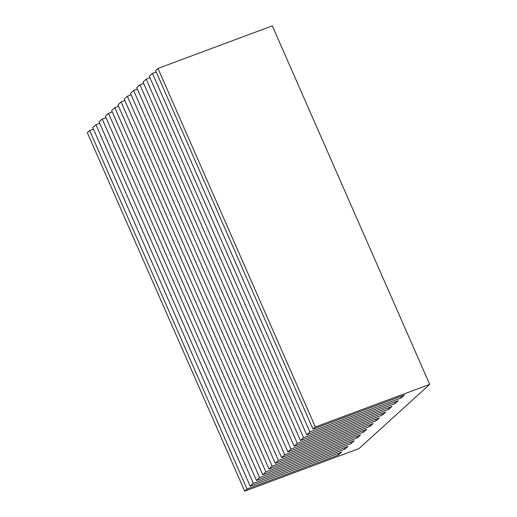 <?xml version="1.0" encoding="UTF-8"?>
<svg xmlns="http://www.w3.org/2000/svg" width="517" height="517" viewBox="0 0 517 517"><rect width="100%" height="100%" fill="white"/><g stroke="black" fill="none" stroke-linecap="round" stroke-linejoin="round"><path stroke-width="0.78" d="M400.701 396.449L401.334 397.896L404.475 395.04L312.998 429.116L155.611 70.583L157.969 68.444L272.31 25.85L429.698 384.383L359.031 448.556L244.69 491.15L247.042 489.011L338.519 454.941L341.659 452.084L250.183 486.161L92.801 127.628L95.942 124.771L253.324 483.305L250.183 486.161M312.998 429.116L315.357 426.977L157.969 68.444M152.47 73.433L309.857 431.966L306.717 434.816L149.329 76.283L152.47 73.433L156.25 72.025M275.309 463.342L117.921 104.809L121.062 101.952L278.45 460.485L275.309 463.342L366.786 429.265L363.645 432.122L272.168 466.192L114.78 107.659L111.64 110.509L269.027 469.048L272.168 466.192M108.499 113.365L265.887 471.898L262.746 474.748L105.365 116.215L108.499 113.365L112.279 111.956M102.224 119.072L259.605 477.605L256.464 480.455L99.083 121.922L102.224 119.072L105.998 117.663M287.872 451.929L130.484 93.396L133.625 90.546L291.013 449.079L287.872 451.929L379.349 417.859L376.208 420.709L284.731 454.786L127.344 96.252L124.203 99.102L281.591 457.635L284.731 454.786M294.154 446.229L136.766 87.696L139.907 84.84L297.294 443.373L294.154 446.229L385.63 412.152L382.49 415.009L291.013 449.079M146.188 79.14L303.576 437.673L300.435 440.523L143.047 81.99L146.188 79.14L149.969 77.731M93.435 129.069L89.661 130.478L87.302 132.617L244.69 491.15M99.716 123.369L95.942 124.771M118.561 106.256L114.78 107.659M124.843 100.55L121.062 101.952M131.124 94.844L127.344 96.252M137.406 89.137L133.625 90.546M143.687 83.437L139.907 84.84M401.334 397.896L309.857 431.966M394.419 402.148L395.053 403.596L398.193 400.746L306.717 434.816M395.053 403.596L303.576 437.673M388.138 407.855L388.771 409.302L391.912 406.452L300.435 440.523M388.771 409.302L297.294 443.373M369.293 424.968L369.926 426.415L373.067 423.565L281.591 457.635M369.926 426.415L278.45 460.485M356.73 436.38L357.363 437.821L360.504 434.971L269.027 469.048M357.363 437.821L265.887 471.898M350.448 442.08L351.082 443.528L354.223 440.678L262.746 474.748M351.082 443.528L259.605 477.605M344.167 447.787L344.8 449.234L347.941 446.384L256.464 480.455M344.8 449.234L253.324 483.305M315.357 426.977L429.698 384.383M89.661 130.478L247.042 489.011M381.856 413.561L382.49 415.009M375.575 419.268L376.208 420.709M337.885 453.493L338.519 454.941M363.012 430.674L363.645 432.122"/></g></svg>

